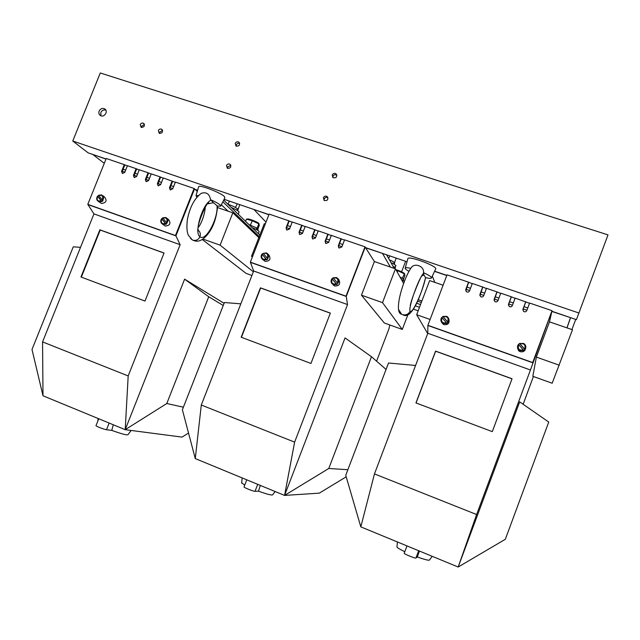 <?xml version="1.0" encoding="UTF-8"?>
<svg xmlns="http://www.w3.org/2000/svg" width="640" height="640" viewBox="0 0 640 640"><rect width="100%" height="100%" fill="white"/><g stroke="black" fill="none" stroke-linecap="round" stroke-linejoin="round"><path stroke-width="0.96" d="M551.848 311.44L570.512 317.632M566.936 327.864L570.456 317.792M434.632 271.392L446.768 275.536M432.336 276.128L434.824 282.376M401.608 271.784L405.616 261.304M365.632 247.816L382.656 253.464M390.376 267.064L382.6 253.616M254.184 209.576L268.896 214.768M254.128 209.728L266.016 222.12M195.392 189.664L197.568 190.4M228.16 211.216L221.36 204.8M93.192 154.584L105.992 159.12M93.136 154.728L104.28 163.36M106.048 158.976L88.144 152.864L72.76 141.016L100.28 72.976L608 234.88L576.424 319.656L551.888 311.272M72.76 141.016L579.008 313.04M99.128 111.072C98.48 113.048 98.952 114.56 100.552 115.6C104.456 117.92 108.632 110.84 104.56 108.808C102.24 107.92 100.432 108.68 99.128 111.072M235.24 143.376L236.032 146.064C239.344 146.304 240.256 144.984 238.768 142.104C237.272 141.424 236.096 141.848 235.24 143.376M332.216 174.992L332.952 177.672C336.376 178.176 337.4 176.888 336.032 173.808C334.424 172.96 333.16 173.36 332.216 174.992M323.376 197.752L324.232 200.536C327.696 200.84 328.64 199.488 327.064 196.488C325.488 195.752 324.256 196.176 323.376 197.752M226.496 165.536L227.376 168.296C230.712 168.376 231.56 167.016 229.928 164.216C228.448 163.608 227.304 164.048 226.496 165.536M140.248 124.608L141.088 127.296C144.28 127.296 145.096 125.96 143.52 123.28C142.12 122.736 141.032 123.176 140.248 124.608M158.36 130.576L159.2 133.264C162.424 133.296 163.248 131.96 161.672 129.248C160.256 128.688 159.152 129.128 158.36 130.576M195.112 189.4L197.616 190.256M224.104 199.304L268.952 214.624M365.496 247.6L407.008 261.784M434.704 271.24L446.832 275.384M105.856 110.144C103.648 109.544 101.96 110.36 100.808 112.568L100.92 115.768M239.656 143.376C238.232 142.928 237.152 143.4 236.408 144.792L236.304 146.208M336.872 175.184L336.792 175.128C335.2 174.288 333.936 174.68 333 176.312L332.872 177.616M327.992 197.8L327.872 197.712C326.296 196.984 325.072 197.4 324.2 198.976L324.112 200.456M230.872 165.424L227.704 166.856L227.632 168.424M144.456 124.528L141.776 126.072L141.672 127.512M162.6 130.488L159.824 132.016L159.72 133.472M571.928 329.584L575.704 319.408M418.152 310.8L413.424 309.136M419.488 307.304L415.312 305.832M407.824 258.912L407.96 258.432C409.512 255.952 435.32 265.368 435.824 268.616L431.536 277.784M411.024 267.96L411.824 266.92C415.656 262.84 424.488 266.648 423.496 272.704C428.2 274.808 430.864 276.432 431.488 277.576L431.376 278.112C430.696 278.552 428.784 278.392 425.632 277.648L423.944 274.992L421.848 275.984M408.968 271.328C405.976 269.68 404.736 268.552 405.248 267.96C405.856 267.512 407.696 267.64 410.76 268.344M423.496 272.704L423.944 274.992M398.632 309.632L401.6 314.232L402.936 314.76C406.272 315.336 408.68 314.096 410.152 311.04C407.92 308.832 418.376 278.352 423.72 273.064M198.576 187.016L198.688 186.632C199.848 184.624 221 192.792 224.384 196.552L224.848 197.824L220.8 205.912M190.488 238.384L192.456 240.008L188.52 235.512C186.92 232.48 186.512 227.312 187.312 220C189.68 207.4 194.36 198.488 201.352 193.272C206.448 191.784 209.512 193.92 210.544 199.688C215.336 201.792 218.552 203.568 220.208 205.016L220.672 206.168L217.376 206.016L213.432 202.696L208.104 203.776M196.912 197.184L196.008 195.68L198.344 195.624M210.544 199.688L213.432 202.696M192.456 240.008L193.088 240.248C196.176 240.864 198.464 239.688 199.952 236.704C200.872 233.704 200.064 231.44 197.528 229.92M404.656 273.8C403.68 272.592 400.768 271.208 395.92 269.664M402.36 278.24L404.392 273.856L396.08 269.944M397.192 271.928L397.616 270.816M403.488 279.184L404.952 275.352L404.392 273.856M389.048 257.608L389.712 255.872M394.152 262.272L394.552 262.48L396.224 258.096M259.056 223.784C259.408 222.784 248.752 218.376 247.472 218.992L246.44 219.144L245.584 221.32M256.608 227.944L257.12 228.184L258.816 223.84L252.344 220.776L246.44 219.144M250.368 225.056L252.344 220.776M257.912 228.832L259.32 225.248L258.816 223.84M227.952 204.264L229.448 201.128M235.44 207.464L237.28 203.808M238.016 209.76L239.72 204.64M224.08 200.536L224.512 199.448M401.48 279.608L404.448 281.4M394.072 266.592L395.12 267.544L394.944 268.152M392.016 262.92L395.904 265.512L395.224 267.8M256.48 231.856L258.416 233.728M251.984 227.512C255.896 229.192 258.272 230.512 259.12 231.48L258.528 233.528M236.12 212.176L238.376 214.36M231.2 207.416C235.344 209.208 237.952 210.672 239.024 211.808L238.464 214.152M403.368 280.64L403.704 279.256L403.296 280.592M400.056 277.056L403.32 278.888L402.968 280.4M403.704 279.256L403.272 279.12M394.352 264.216L394.632 262.688L394.216 264.128M390.496 260.192L394.16 262.248L393.792 263.88M394.632 262.688L394.104 262.52M257.752 230.376L258.136 229.384L257.368 228.4L257.048 229.96M248.912 224.536L256.608 227.92L256.36 229.576M257.368 228.4L256.576 228.168M237.648 210.696L237.936 209.192L237.512 210.608M227.928 204.256C232.184 205.744 235.368 207.248 237.48 208.76L237.112 210.352M237.936 209.192L237.424 209.016M443.096 285.224L429.64 280.592L416.664 314.72L427.688 333.56M529.528 303.28L515.144 298.096L512.344 305.552C511.568 306.904 510.496 307.192 509.12 306.424L508.504 304.232L511.296 296.784L500.768 293.184L497.976 300.616C497.224 301.936 496.168 302.24 494.808 301.52L494.16 299.304L496.944 291.88L486.488 288.312L483.704 295.712C482.968 297.008 481.936 297.32 480.592 296.64L479.912 294.408L482.696 287.016L472.312 283.472L469.528 290.84C468.808 292.12 467.792 292.44 466.472 291.8L465.76 289.552L468.544 282.184L447.032 274.84L427.888 325.296L532.696 362.56L552.024 310.688L529.624 303.04L526.824 310.52C526.016 311.904 524.912 312.176 523.52 311.352L522.952 309.192L525.752 301.72M515.056 298.336L511.296 296.784M500.68 293.424L496.944 291.88M486.4 288.544L482.696 287.016M472.224 283.704L468.544 282.184M549.488 321.856L536.368 357.088L532.824 376.296L552.176 383.24L572.472 329.768L549.488 321.856L552.024 310.688M533.416 376.504L523.144 404.28M530.448 369.976L476.608 514.528L374.464 473.904L427.8 333.272L530.448 369.976L551.96 310.936L532.672 362.736L428.016 325.52L532.696 362.56M374.464 473.904L360.824 526.872L458.184 567.024L505.336 539.272L548.744 422.056L519.688 401.88L458.184 567.024L476.608 514.528M427.8 333.272L427.888 325.296M430.096 319.472L416.664 314.72M527.784 307.944L523.984 306.64M513.312 302.984L509.56 301.696M498.936 298.056L495.232 296.784M484.656 293.16L481 291.912M470.48 288.304L466.872 287.064M559.328 365.216L536.368 357.088M415.952 402.928L492.296 431.632L512.04 378.736L435.56 351.104L415.952 402.928M360.824 526.872L345.752 475.288L388.52 363.008L415.592 365.464M526.936 310.224L523.136 308.912M512.464 305.248L508.712 303.96M498.088 300.312L494.384 299.04M483.816 295.408L480.16 294.16M469.64 290.544L466.024 289.304M512.008 378.824L435.632 351.224L416.056 402.968M404.808 551.696C400.176 549.488 397.552 547.944 396.936 547.064L396.976 546.68M432.176 556.296L429.52 559.984C428.96 560.688 424.896 559.672 417.32 556.928L415.952 558.016C415.552 558.712 404.176 554.104 404.224 553.264L404.256 553.168M417.32 556.928L419.408 551.032M494.064 300.312L496.976 292.16M508.392 305.088L511.304 297.056M522.832 309.888L525.736 301.984M465.736 290.824L468.608 282.472M479.848 295.56L482.744 287.296M519.952 343.776C524.312 343.192 525.856 344.944 524.576 349.032L519.608 343.456L523.768 343.48C526.016 345.152 526.4 347.16 524.912 349.496L523.712 350.6L519.784 350.56L518.496 349.576C517.216 347.872 517.184 346.16 518.416 344.432L518.768 344.76C517.48 348.84 519.016 350.592 523.384 350.016L523.72 350.472M518.472 350.184L519.472 350.872L517.8 348.928L518.472 350.184M525.736 347.816C525.168 351.224 523.168 352.464 519.736 351.52L518.464 350.536L517.52 347.336M518.48 344.488L519.608 343.456M523.384 350.016L518.768 344.76M524.904 349.624L519.6 343.584M524.576 349.032L524.912 349.496M523.144 349.96L520.408 350.168M443.208 316.752C447.424 316.16 448.896 317.864 447.616 321.872L442.912 316.448L446.688 316.328C449.048 317.904 449.48 319.904 447.984 322.328L446.888 323.448L443.184 323.48L441.776 322.44C440.552 320.792 440.544 319.112 441.752 317.416L442.048 317.72C440.768 321.712 442.24 323.424 446.456 322.832L446.824 323.296M441.424 322.032L442.976 323.808L441.384 321.888M448.8 318.992C449.808 323.232 448.104 325.104 443.688 324.616L441.616 322.44M441.864 317.528L442.912 316.448M446.456 322.832L442.048 317.72M448.048 322.48L442.976 316.608M447.616 321.872L447.984 322.328M265.28 223.992L264.288 223.656L251.528 256.272L252.376 256.992M344.488 240.08L331.36 235.344L328.616 242.44L325.912 243.496L325.104 241.232L327.848 234.152L318.232 230.864L315.496 237.936L312.816 238.992L312.008 236.736L314.752 229.672L305.2 226.416L302.456 233.456L299.808 234.52L299 232.272L301.736 225.232L292.248 221.992L289.512 229.008L286.88 230.08L286.072 227.832L288.808 220.816L269.152 214.104L250.352 262.16L346.016 296.176L365.008 246.832L344.576 239.856L341.824 246.976L339.096 248.032L338.288 245.768L341.04 238.648M331.272 235.568L327.848 234.152M318.152 231.088L314.752 229.672M305.112 226.64L301.736 225.232M292.16 222.216L288.808 220.816M403.656 283.512L395.448 268.816L374.376 261.56L365.008 246.832M374.376 261.56L361.464 295.184L384.312 322.992L402.288 329.448L407.888 314.736M389.792 324.968L388.992 328.688L376.592 361.176M347.528 304.568L294.624 442.144L201.288 405.024L253.664 271.008L347.528 304.568L346.248 296.44L365.216 247.16L346.248 296.44L250.712 262.464L346.016 296.176M347.88 469.712L328.784 468.48L371.48 356.728L345.048 337.92L284.576 495.416L294.624 442.144M201.288 405.024L195.272 458.584L182.384 409.776L224.408 302.528L240.824 303.848M253.664 271.008L250.352 262.16M252.52 256.624L251.528 256.272M342.768 244.528L339.568 243.432M329.56 240L326.4 238.912M316.44 235.504L313.32 234.432M303.4 231.032L300.32 229.976M290.456 226.592L287.416 225.552M395.448 268.816L382.512 302.632L361.464 295.184M402.288 329.448L382.512 302.632M241.168 337.216L310.952 363.456L330.36 313.096L260.432 287.832L241.168 337.216M328.784 468.48L284.576 495.416L195.272 458.584M371.48 356.728L386.072 369.432M284.576 495.416L319.312 493.144L346.2 476.816M341.936 246.688L338.728 245.592M328.728 242.152L325.56 241.072M315.6 237.648L312.48 236.576M302.568 233.176L299.488 232.112M289.624 228.728L286.584 227.68M330.328 313.176L260.656 288.008L241.424 337.32M244.712 485.184L241.656 482.744M275.088 491.504L272.688 494.808C271.88 495.496 267.152 494.28 258.504 491.16L255.032 491.304C253.656 491.496 243.944 487.656 244.024 486.96L244.056 486.872M258.504 491.16L260.296 485.4M312.44 238.728L312.288 237.08L315.024 230.024M325.504 243.2L325.368 241.568L328.112 234.496M338.656 247.696L338.536 246.096L341.28 238.992M286.56 229.864L286.392 228.176L289.12 221.176M299.456 234.28L299.296 232.616L302.032 225.584M333.296 278.048C337.32 277.448 338.696 279.088 337.424 282.968L333.08 277.784L336.528 277.568C338.872 279.04 339.304 280.992 337.816 283.432L336.864 284.56L333.328 284.616L331.912 283.592C330.776 282 330.792 280.376 331.96 278.72L333.24 277.976M338.816 279.68C340.752 283.944 339.344 286.048 334.6 286L333.192 284.976M338.384 279.184L338 278.736M336.696 284.376L336.304 283.912C332.28 284.512 330.904 282.872 332.184 278.992L331.96 278.72M332.136 278.912L336.864 284.56M336.304 283.912L332.184 278.992M337.424 282.968L337.816 283.432M267.872 258.864L266.784 259.792L263.32 259.856L261.928 258.84C260.84 257.288 260.872 255.696 262.024 254.072L263.28 253.392L267.872 258.864M263.184 259.984L262.592 259.456M268.784 254.848C271.16 259 269.92 261.184 265.056 261.384L263.768 260.248M267.232 258.192C268.504 254.384 267.192 252.784 263.288 253.4L266.408 252.904C268.704 254.312 269.112 256.232 267.64 258.656M268.16 254.256L267.704 253.848M266.552 259.584L266.144 259.12C262.24 259.728 260.928 258.128 262.2 254.328L262.024 254.072M262.256 254.288L266.784 259.792M266.144 259.12L262.2 254.328M175.304 182.312L163.288 177.96L160.592 184.728L158.152 185.808L157.376 183.624L160.072 176.864L151.256 173.856L148.568 180.6L146.144 181.672L145.376 179.504L148.064 172.76L139.304 169.768L136.616 176.496L134.216 177.568L133.448 175.4L136.128 168.688L127.432 165.72L124.744 172.416L122.36 173.496L121.592 171.336L124.28 164.64L106.24 158.48L87.792 204.36L175.464 235.536L194.104 188.48L175.392 182.096L172.696 188.888L170.24 189.96L169.456 187.776L172.152 180.984M163.2 178.176L160.072 176.864M151.176 174.064L148.064 172.76M139.224 169.984L136.128 168.688M127.344 165.928L124.28 164.64M197.28 191.384L194.104 188.48M258.832 237.6L232.832 212.824L217.536 207.552M202.328 239.52L246.096 273.392L251.912 275.48M180.12 244.712L128.184 375.944L42.56 341.896L93.952 213.896L180.12 244.712L175.92 235.864L194.536 188.88L175.92 235.864L88.36 204.728L175.464 235.536M224.096 303.312L184.616 279.16L125.208 429.68L128.184 375.944M42.56 341.896L43 395.776L32 349.472L73.264 246.824L80.528 247.336M93.952 213.896L87.792 204.36M173.624 186.544L170.928 185.624M161.52 182.4L158.864 181.488M149.496 178.272L146.872 177.376M137.544 174.176L134.96 173.296M125.672 170.112L123.12 169.232M232.832 212.824L220.112 245.152L202.984 239.088M253.352 271.792L220.112 245.152M80.96 276.984L145 301.064L164.048 253.008L99.864 229.816L80.96 276.984M183.392 407.2L166.792 403.52L125.208 429.68L43 395.776M166.792 403.52L208.736 296.752L223.248 305.488M184.616 279.16L208.736 296.752M125.208 429.68L182.048 437.104L188.536 433.056M172.8 188.608L170.112 187.688M160.696 184.456L158.04 183.544M148.672 180.328L146.056 179.424M136.728 176.224L134.136 175.336M124.856 172.144L122.304 171.272M164.024 253.088L100.224 230.032L81.344 277.136M131.128 430.456L127.984 434.704C126.864 435.312 121.456 433.872 111.768 430.384L106.504 429.728C104.432 429.544 95.904 426.256 96.008 425.68L96.04 425.608M111.768 430.384L113.296 424.768M146.088 181.648L145.864 179.904L148.552 173.168M158.08 185.768L157.856 184.024L160.544 177.264M170.144 189.912L169.92 188.168L172.616 181.392M122.336 173.48L122.112 171.744L124.792 165.056M134.176 177.552L133.952 175.808L136.632 169.104M162.816 218.024C166.544 217.4 167.784 218.944 166.52 222.64L162.704 217.8L165.808 217.52C168.008 218.856 168.392 220.72 166.952 223.104L166.216 224.24L162.84 224.304L161.496 223.32C160.48 221.824 160.528 220.288 161.656 218.704L162.888 218.112M163.368 224.808L162.504 224.152M168.416 219.408C171.176 223.344 170.104 225.552 165.208 226.032L163.888 225.072M167.496 218.672L168.856 220.296L167.304 218.52M165.896 224.008L165.464 223.552C161.736 224.16 160.504 222.624 161.768 218.928L161.656 218.704M161.968 218.936L166.216 224.24M165.464 223.552L161.768 218.928M166.52 222.64L166.952 223.104M98.696 195.44C102.312 194.816 103.496 196.32 102.232 199.952L98.616 195.232L101.608 194.936C103.752 196.232 104.104 198.056 102.68 200.408L103.048 200.656L102.024 201.552L98.696 201.616L97.4 200.648C96.424 199.192 96.488 197.68 97.592 196.128L98.816 195.592M99.64 202.248L98.56 201.552M104.4 196.856C107.312 200.632 106.328 202.832 101.448 203.464L100.336 202.712M104.6 197.08L103.256 195.984L104.6 197.08M101.656 201.304L101.208 200.84C97.584 201.464 96.408 199.96 97.664 196.336L97.592 196.128M97.96 196.376L102.024 201.552M101.208 200.84L97.664 196.336M102.232 199.952L102.68 200.408M567 327.888L570.584 317.656M394.224 268.392L386.576 254.8M259.208 236.64L222.856 201.8M420.52 304.584L416.632 303.216M421.888 300.992L418.24 299.712M410.152 311.04C412.176 315.2 423.496 289.512 425.584 277.368M217.024 205.648C218.336 218.304 205.768 242.048 199.952 236.704C193.816 233.192 202.312 203.872 211.072 200.128M418.688 550.736L415.952 558.016M257.72 484.336L255.032 491.304M109.144 423.056L106.504 429.728M145.864 179.904L145.376 179.504M157.856 184.024L157.376 183.624M169.92 188.168L169.456 187.776M122.112 171.744L121.592 171.336M133.952 175.808L133.448 175.4M259.816 235.08L223.68 200.152M105.648 109.792L104.56 108.808M239.568 143.08L238.768 142.104M336.792 175.128L336.032 173.808M327.872 197.712L327.064 196.488M230.768 165.16L229.928 164.216M144.216 123.952L143.52 123.28M162.392 129.968L161.672 129.248M421.328 302.464L417.592 301.152M405.248 267.96L407.96 258.432M411.824 266.92C403.864 276.968 392.912 312.728 401.6 314.232M422.36 275.136C421.52 274.408 411.424 298.288 410.224 305.752M425.616 277.448C421.032 295.792 411.448 320.272 402.936 314.76M196.008 195.68L198.688 186.632M208.672 203.352L208.976 203.24C207.16 199.784 195.992 226.904 198.28 229.888M217.584 206.064C216.688 216.616 213.952 225.28 209.384 232.064C203.712 240.088 198.28 242.816 193.088 240.248M205.28 207.144C204.848 214.024 201.544 223.288 198.52 227.168M396.936 547.064L397.448 541.976M406.984 545.904L404.224 553.264M519.784 350.56L519.736 351.52M443.184 323.48L443.688 324.616M241.616 483.08L242.184 477.936M246.784 479.824L244.024 486.96M333.328 284.616L334.6 286M263.32 259.856L265.056 261.384M97.84 421.056L98.128 418.512M98.752 418.768L96.008 425.68M162.84 224.304L165.208 226.032M98.696 201.616L101.448 203.464M102.728 195.712L103.2 196.04"/></g></svg>
